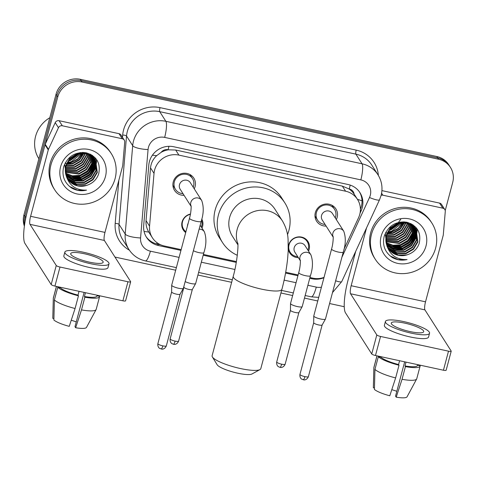 <?xml version="1.0" encoding="UTF-8"?>
<svg xmlns="http://www.w3.org/2000/svg" width="477" height="477" viewBox="0 0 477 477"><rect width="100%" height="100%" fill="white"/><g stroke="black" fill="none" stroke-linecap="round" stroke-linejoin="round"><path stroke-width="0.72" d="M201.771 219.038A10.75 10.255 -32.5 0 1 202.588 226.396A10.75 10.255 -32.5 0 1 201.992 228.072M185.702 232.561A10.75 10.255 -32.5 0 1 183.269 229.956A10.75 10.255 -32.5 0 1 182.077 221.954A10.75 10.255 -32.5 0 1 190.46 214.024M288.311 246.847A10.75 10.255 -32.5 0 1 288.627 245.029A10.75 10.255 -32.5 0 1 297.356 237.033A10.75 10.255 -32.5 0 1 307.945 241.469A10.75 10.255 -32.5 0 1 309.144 249.471A10.75 10.255 -32.5 0 1 308.541 251.146M298.352 257.652A10.75 10.255 -32.5 0 1 289.825 253.031A10.75 10.255 -32.5 0 1 288.293 248.231M184.056 195.32A11.436 10.911 -32.5 0 1 174.534 190.406A11.436 10.911 -32.5 0 1 173.258 181.898A11.436 10.911 -32.5 0 1 182.548 173.389A11.436 10.911 -32.5 0 1 193.811 178.112A11.436 10.911 -32.5 0 1 195.081 186.62A11.436 10.911 -32.5 0 1 194.246 188.814M326.125 226.086A11.436 10.911 -32.5 0 1 316.603 221.173A11.436 10.911 -32.5 0 1 315.327 212.664A11.436 10.911 -32.5 0 1 324.616 204.156A11.436 10.911 -32.5 0 1 335.88 208.878A11.436 10.911 -32.5 0 1 337.156 217.387A11.436 10.911 -32.5 0 1 336.321 219.581M343.935 249.37L358.579 217.667A20.153 19.229 147.5 0 0 359.747 214.423A20.153 19.229 147.5 0 0 357.506 199.422A20.153 19.229 147.5 0 0 345.587 191.205L178.917 155.114A20.153 19.229 147.5 0 0 154.029 173.372L149.551 226.134A20.153 19.229 147.5 0 0 152.39 237.767A20.153 19.229 147.5 0 0 164.309 245.983L181.159 249.632M161.16 152.33A20.153 19.229 -32.5 0 1 168.435 149.808L168.095 149.736A6.72 6.41 147.5 0 0 161.16 152.33L156.7 155.639C153.081 158.99 151.018 163.068 150.517 167.868L146.04 220.63C145.753 224.667 146.648 228.459 148.729 232.013L152.39 237.767M357.506 199.422L354.125 194.121A6.72 6.41 147.5 0 0 349.247 188.964A20.153 4.341 -77.8 0 0 350.19 185.088M349.247 188.964L348.914 188.892A20.153 19.229 -32.5 0 1 354.125 194.121M348.914 188.892L342.337 186.113L175.673 150.022L168.435 149.808M309.949 277.519L312.888 278.157A20.153 19.229 147.5 0 0 324.026 277.405M203.393 254.444L236.407 261.593M285.693 272.266L298.119 274.961M25.031 221.9A20.153 19.229 -32.5 0 1 25.675 217.572L57.777 96.909L56.912 95.555A20.153 19.229 -32.5 0 1 81.215 80.667L437.671 157.863A20.153 19.229 -32.5 0 1 449.59 166.074A20.153 19.229 -32.5 0 0 437.671 157.863L81.215 80.667A20.153 19.229 -32.5 0 0 56.912 95.555L24.81 216.218L56.912 95.555L56.047 94.202A20.153 19.229 -32.5 0 1 80.351 79.313L436.807 156.51A20.153 19.229 -32.5 0 1 448.726 164.72L450.455 167.433A20.153 19.229 -32.5 0 1 452.703 182.435L445.22 210.56M24.536 225.007A20.153 19.229 -32.5 0 1 24.81 216.218A20.153 19.229 -32.5 0 0 24.536 225.007M24.375 226.17A20.153 19.229 -32.5 0 1 23.945 214.859L56.047 94.202M360.034 213.213L361.071 210.965A20.153 19.229 147.5 0 0 362.24 207.722A20.153 19.229 147.5 0 0 359.998 192.72A20.153 19.229 147.5 0 0 348.079 184.504L173.7 146.743A20.153 19.229 147.5 0 0 148.812 165L143.666 225.681A20.153 19.229 147.5 0 0 146.499 237.313A20.153 19.229 147.5 0 0 158.418 245.524L180.956 250.407M359.551 192.052A20.153 19.229 -32.5 0 1 361.375 206.368A20.153 19.229 -32.5 0 1 360.403 209.164M57.777 96.909A20.153 19.229 -32.5 0 1 82.08 82.026L438.536 159.217A20.153 19.229 -32.5 0 1 450.455 167.433M344.245 306.711L329.583 303.533M317.754 300.975L304.475 298.095M292.639 295.537L280.929 292.997M231.637 282.324L197.919 275.02M175.685 270.209L114.957 257.055M309.74 278.294L311.994 278.783A20.153 19.229 147.5 0 0 323.943 277.727M203.19 255.219L236.276 262.386M285.55 273.053L297.91 275.73M160.832 244.88L157.553 244.17A20.153 19.229 -32.5 0 1 146.081 236.628M381.594 193.197L382.87 195.2L442.817 208.181L439.573 203.101A3.357 3.208 -32.5 0 1 441.559 204.466L444.802 209.546A3.357 3.208 147.5 0 0 442.817 208.181M381.916 190.615L439.573 203.101M355.711 251.349L347.918 280.637A26.867 5.79 -77.8 0 0 345.479 312.817L371.738 353.964L376.806 334.914L350.547 293.76A6.72 1.449 102.2 0 1 351.155 285.717L366.545 227.887M451.212 351.191L446.144 370.241A3.357 0.698 -165.1 0 1 443.437 370.224L448.505 351.173A3.357 0.698 14.9 0 0 451.212 351.191A3.357 0.698 14.9 0 0 451.17 351.018L424.918 309.871A6.72 1.449 102.2 0 1 425.526 301.822L443.193 235.423A3.357 3.208 147.5 0 0 443.294 234.857L445.274 211.49A3.357 3.208 147.5 0 0 444.802 209.546M376.806 334.914A3.357 0.698 14.9 0 0 380.551 336.458L375.482 355.508L443.437 370.224M375.482 355.508A3.357 0.698 -165.1 0 1 371.738 353.964M380.551 336.458L448.505 351.173M382.87 195.2A3.357 3.208 147.5 0 0 381.141 195.284M410.184 331.604A16.796 3.482 14.9 0 0 423.713 331.688A16.796 3.482 14.9 0 0 404.782 323.138A16.796 3.482 14.9 0 0 391.253 323.054A16.796 3.482 14.9 0 0 410.184 331.604M404.669 361.828L395.546 396.119L396.208 397.162L402.045 379.31L405.426 366.61L404.991 365.925L405.999 362.115M396.822 391.331A13.434 2.784 14.9 0 0 391.79 389.679M374.946 369.413A22.169 4.597 14.9 0 0 395.636 377.921L389.798 395.773A17.464 3.619 14.9 0 1 374.427 389.453L374.946 369.413L378.327 356.713L380.92 357.273L381.069 356.718M380.92 357.273A19.479 4.037 14.9 0 0 398.575 364.535L399.016 365.221L395.636 377.921M399.589 360.725L398.575 364.535M385.41 321.498L384.396 325.308A22.842 4.734 14.9 0 0 410.142 336.941A22.842 4.734 14.9 0 0 428.543 337.054L429.556 333.244A22.842 4.734 14.9 0 0 403.81 321.611A22.842 4.734 14.9 0 0 385.41 321.498A22.842 4.734 14.9 0 0 411.156 333.131A22.842 4.734 14.9 0 0 429.556 333.244M378.327 356.713A22.169 4.597 14.9 0 0 399.016 365.221M418.699 365.454L418.848 364.899M376.973 355.83L373.896 367.391A22.169 4.597 14.9 0 0 373.861 367.618A22.169 4.597 14.9 0 0 373.867 367.719L373.348 387.759L374.469 387.998M377.027 355.842L373.867 367.719M404.991 365.925A19.479 4.037 14.9 0 0 417.524 365.4L417.721 364.655M405.426 366.61A22.169 4.597 14.9 0 0 420.118 366.092A22.169 4.597 14.9 0 0 420.148 365.77L417.572 365.209M402.045 379.31A22.169 4.597 14.9 0 0 416.654 379.006A22.169 4.597 14.9 0 0 416.737 378.792L420.118 366.092M396.208 397.162A17.464 3.619 14.9 0 0 407.06 396.804L416.654 379.006M371.517 234.207A33.587 32.048 -32.5 0 1 398.796 209.212A33.587 32.048 -32.5 0 1 431.888 223.081A33.587 32.048 -32.5 0 1 435.626 248.088A33.587 32.048 -32.5 0 1 408.348 273.082A33.587 32.048 -32.5 0 1 375.256 259.214A33.587 32.048 -32.5 0 1 371.517 234.207M375.256 259.214L374.391 257.86A33.587 32.048 -32.5 0 1 370.653 232.854A33.587 32.048 -32.5 0 1 397.931 207.859A33.587 32.048 -32.5 0 1 431.023 221.727L431.888 223.081M392.195 257.455C396.81 260.066 401.777 260.77 407.102 259.56C396.697 259.846 389.947 255.147 386.841 245.458A16.796 16.027 -32.5 0 0 388.332 248.487A16.796 16.027 -32.5 0 0 408.097 254.497C413.672 252.44 417.387 248.684 419.253 243.228C421.364 232.43 417.16 225.418 406.631 222.204C395.731 221.113 388.272 225.746 384.247 236.109C382.155 245.071 384.802 252.184 392.195 257.455M426.009 246.007A23.51 22.437 -32.5 0 1 397.657 263.376A23.51 22.437 -32.5 0 1 381.129 236.288A23.51 22.437 -32.5 0 1 409.487 218.919A23.51 22.437 -32.5 0 1 426.009 246.007M387.723 247.444L389.542 249.471L397.085 253.478L405.754 253.227L413.255 248.827L417.602 241.493L416.033 227.553M385.929 232.102L385.279 234.129L387.103 246.555M387.843 247.658L389.816 249.894L397.353 253.901L406.022 253.651L413.523 249.25L417.876 241.917L416.147 229.634L413.696 226.712L406.338 222.992L397.854 223.528L390.526 228.209L386.358 235.823C385.547 238.995 385.708 242.209 386.841 245.458M387.282 246.543L388.463 247.778L395.999 251.784L404.669 251.534L412.176 247.134L416.522 239.8L415.425 228.602M387.384 246.77L388.731 248.201L396.274 252.208L404.943 251.957L412.444 247.557L416.791 240.223L415.574 228.805M386.895 245.607L394.92 250.091L403.59 249.841L411.091 245.44L415.443 238.106L414.781 227.821M386.99 245.846L395.189 250.514L403.858 250.264L411.365 245.864L415.711 238.53L414.948 228.012M386.561 244.629L394.026 248.439L402.51 248.147L410.011 243.747L414.364 236.413L414.078 227.076M386.638 244.88L394.163 248.827L402.779 248.571L410.286 244.17L414.632 236.836L414.257 227.261M386.287 243.616L393.501 246.853L401.431 246.454L408.932 242.054L413.285 234.72L413.315 226.372M386.352 243.872L393.632 247.253L401.7 246.877L409.2 242.477L413.553 235.143L413.511 226.545M386.072 242.554L392.982 245.256L400.352 244.761L407.853 240.36L412.2 233.026L412.486 225.71M386.12 242.823L393.114 245.661L400.62 245.184L408.121 240.784L412.474 233.45L412.694 225.871M385.929 241.457L399.267 243.067L406.774 238.667L411.12 231.333L411.585 225.09M385.959 241.738L399.541 243.491L407.042 239.09L411.389 231.756L411.812 225.239M385.857 240.313L398.188 241.368L405.688 236.974L410.041 229.64L410.608 224.518M385.869 240.599L398.456 241.797L405.963 237.397L410.309 230.063L410.858 224.655M385.869 239.114L397.108 239.675L404.609 235.28L408.962 227.946L409.546 224.005M385.857 239.418L397.377 240.098L404.884 235.704L409.23 228.37L409.821 224.13M385.976 237.85L396.029 237.981L403.53 233.587L407.877 226.253L408.39 223.552M385.941 238.172L396.298 238.405L403.798 234.01L408.151 226.676L408.688 223.659M386.197 236.52L394.944 236.288L402.451 231.894L406.798 224.56L407.125 223.17M386.131 236.86L395.218 236.711L402.719 232.317L407.072 224.983L407.453 223.26M386.555 235.101L393.865 234.595L401.366 230.206L405.712 222.878M386.453 235.471L394.139 235.018L401.64 230.624L406.082 222.944M387.097 233.569L392.786 232.901L399.648 229.103L404.126 222.705M404.269 222.312L404.413 221.9M386.942 233.968L393.054 233.325L400.084 229.377L404.544 222.735M404.675 222.354L404.806 221.936M387.896 231.87L391.706 231.208L402.266 222.699M402.493 222.258L402.683 221.859M387.664 232.311L391.975 231.631L398.289 228.304L402.767 222.681M402.97 222.252L403.143 221.853M389.149 229.878L390.627 229.515L399.959 222.98M400.328 222.449L400.608 222.02M388.773 230.415L390.896 229.938L400.602 222.872M400.924 222.365L401.169 221.954M416.147 229.634L413.428 226.289L406.07 222.568L397.579 223.105L390.258 227.785L386.09 235.399L386.96 246.001M415.306 228.382L414.924 227.726M415.455 228.584L411.83 224.142M415.062 227.94L410.858 223.63M414.674 227.589L414.34 226.909M414.227 226.688L413.845 226.032M414.37 226.891L413.142 224.995M414.841 227.785L414.495 227.112M413.982 226.247L412.987 224.864M413.988 226.837L413.702 226.128M413.595 225.895L413.261 225.216M414.167 227.022L413.869 226.319M413.756 226.092L413.416 225.418M413.237 226.122L412.999 225.382M412.909 225.144L412.73 224.697M413.434 226.295L413.177 225.567M413.088 225.329L412.855 224.774M412.426 225.448L412.235 224.679M412.635 225.609L412.432 224.852M411.544 224.816L411.401 224.017M411.77 224.971L411.615 224.178M410.59 224.232L410.512 223.463M410.834 224.375L410.739 223.57M408.711 223.349L408.735 222.765M407.179 222.837L407.257 222.342M407.501 222.926L407.567 222.419M405.814 222.52L405.921 222.073M406.166 222.592L406.267 222.133M400.746 219.289L396.345 225.359L389.745 229.103M388.218 248.302L390.627 251.164L398.164 255.171L406.833 254.921L408.097 254.497M387.294 233.098L391.229 232.341L398.307 228.739L403.637 222.681M392.792 246.71L399.875 245.888L408.109 241.326L413.541 233.647M393.871 248.404L400.954 247.581L409.188 243.02L414.626 235.34M415.175 233.79L415.795 231.154M415.866 230.653L415.968 229.765M394.95 250.097L402.033 249.274L410.274 244.713L415.705 237.033M416.254 235.483L416.874 232.848M416.952 232.347L417.047 231.458M417.065 231.303L417.101 228.894M385.613 232.979L386.925 232.907M387.402 232.865L391.092 232.126L398.074 228.602L403.381 222.676M403.62 222.27L403.84 221.871M391.712 246.424L399.738 245.679L408.849 240.295L414.119 231.345L414.62 228.984M392.792 248.118L400.817 247.372L409.928 241.988L415.199 233.038L415.7 230.677M415.759 230.242L415.843 229.467M415.849 229.336L415.902 227.404M393.871 249.811L401.902 249.066L411.007 243.681L416.278 234.732L416.779 232.371M390.055 255.869L398.11 259.613L407.102 259.56M259.959 369.597L251.999 373.974A18.472 3.828 -165.1 0 1 237.731 373.205A18.472 3.828 -165.1 0 1 217.107 364.69L212.378 356.933A25.192 5.223 14.9 0 0 240.503 368.548A25.192 5.223 14.9 0 0 259.959 369.597A25.192 5.223 14.9 0 0 260.794 368.673L281.919 289.289A25.192 5.223 -165.1 0 1 261.623 289.163A25.192 5.223 -165.1 0 1 233.229 276.338L212.11 355.717A25.192 5.223 14.9 0 0 212.378 356.933M237.868 243.86A25.192 24.041 147.5 0 1 237.188 229.342A25.192 24.041 147.5 0 1 267.567 210.733A25.192 24.041 147.5 0 1 282.467 221L274.901 209.147A25.192 24.041 147.5 0 0 250.085 198.742A25.192 24.041 147.5 0 0 229.622 217.488A25.192 24.041 147.5 0 0 232.43 236.246L237.916 244.844M237.302 255.296A36.944 35.256 -32.5 0 1 222.52 242.566A36.944 35.256 -32.5 0 1 218.406 215.061A36.944 35.256 -32.5 0 1 248.41 187.568A36.944 35.256 -32.5 0 1 284.811 202.82A36.944 35.256 -32.5 0 1 288.925 230.331A36.944 35.256 -32.5 0 1 287.47 234.684M222.52 242.566L219.277 237.486A36.944 35.256 -32.5 0 1 215.163 209.981A36.944 35.256 -32.5 0 1 245.172 182.488A36.944 35.256 -32.5 0 1 281.573 197.74L284.811 202.82M335.259 217.917A10.077 9.618 147.5 0 0 335.641 216.773A10.077 9.618 147.5 0 0 334.52 209.266A10.077 9.618 147.5 0 0 324.593 205.104A10.077 9.618 147.5 0 0 316.406 212.605A10.077 9.618 147.5 0 0 317.533 220.106A10.077 9.618 147.5 0 0 325.064 224.423M333.137 236.842C333.226 234.988 333.59 242.077 331.587 249A6.046 1.252 -165.1 0 0 338.032 251.999A6.046 1.252 -165.1 0 0 338.402 252.077A6.046 1.252 -165.1 0 0 343.267 252.112C345.795 244.302 345.956 237.337 343.744 231.214L332.415 213.469A6.046 5.772 147.5 0 0 321.552 215.467A6.046 5.772 147.5 0 0 322.225 219.969L333.179 237.141M343.267 252.112L325.457 319.041A6.046 1.252 -165.1 0 1 325.433 319.107A6.046 1.252 -165.1 0 1 320.592 319.012A6.046 1.252 -165.1 0 1 313.848 316.239A6.046 1.252 -165.1 0 1 313.765 316.001A6.046 1.252 -165.1 0 1 313.777 315.935L331.587 249M322.148 324.962A4.365 0.906 -165.1 0 1 322.13 325.01A4.365 0.906 -165.1 0 1 318.63 324.938A4.365 0.906 -165.1 0 1 313.759 322.935A4.365 0.906 -165.1 0 1 313.699 322.768A4.365 0.906 -165.1 0 1 313.705 322.714M193.191 187.151A10.077 9.618 147.5 0 0 193.573 186.006A10.077 9.618 147.5 0 0 192.452 178.499A10.077 9.618 147.5 0 0 182.524 174.338A10.077 9.618 147.5 0 0 174.338 181.838A10.077 9.618 147.5 0 0 175.458 189.339A10.077 9.618 147.5 0 0 182.995 193.656M191.068 206.076C191.158 204.222 191.515 211.311 189.512 218.233A6.046 1.252 -165.1 0 0 195.964 221.233A6.046 1.252 -165.1 0 0 196.327 221.31A6.046 1.252 -165.1 0 0 201.199 221.346C203.727 213.535 203.888 206.571 201.67 200.447L190.347 182.703A6.046 5.772 147.5 0 0 179.483 184.706A6.046 5.772 147.5 0 0 180.157 189.202L191.11 206.374M201.199 221.346L183.389 288.275A6.046 1.252 -165.1 0 1 183.365 288.341A6.046 1.252 -165.1 0 1 178.517 288.245A6.046 1.252 -165.1 0 1 171.78 285.473A6.046 1.252 -165.1 0 1 171.696 285.234A6.046 1.252 -165.1 0 1 171.702 285.168L189.512 218.233M180.079 294.196A4.365 0.906 -165.1 0 1 180.062 294.243A4.365 0.906 -165.1 0 1 176.562 294.172A4.365 0.906 -165.1 0 1 171.69 292.168A4.365 0.906 -165.1 0 1 171.631 292.002A4.365 0.906 -165.1 0 1 171.637 291.948M307.903 250.145A10.077 9.618 147.5 0 0 308.285 248.994A10.077 9.618 147.5 0 0 307.164 241.493A10.077 9.618 147.5 0 0 297.237 237.331A10.077 9.618 147.5 0 0 289.05 244.832A10.077 9.618 147.5 0 0 290.171 252.333A10.077 9.618 147.5 0 0 297.708 256.65M310.426 275.73L302.209 306.598A6.046 1.252 -165.1 0 1 302.185 306.657A6.046 1.252 -165.1 0 1 297.344 306.562A6.046 1.252 -165.1 0 1 290.6 303.789A6.046 1.252 -165.1 0 1 290.517 303.551A6.046 1.252 -165.1 0 1 290.529 303.485L298.739 272.623A6.046 1.252 -165.1 0 0 305.191 275.623A6.046 1.252 -165.1 0 0 305.554 275.7A6.046 1.252 -165.1 0 0 310.426 275.73C312.954 267.925 313.109 260.961 310.897 254.837L305.059 245.691A6.046 5.772 147.5 0 0 294.196 247.694A6.046 5.772 147.5 0 0 294.869 252.196L300.337 260.764M285.145 364.207C283.702 367.767 280.5 367.57 280.893 367.451L279.999 367.35A4.365 0.942 -77.8 0 0 281.627 364.184A4.365 0.906 -165.1 0 0 285.145 364.207L298.894 312.536A4.365 0.906 -165.1 0 1 298.882 312.56A4.365 0.906 -165.1 0 1 295.382 312.495A4.365 0.906 -165.1 0 1 290.511 310.491A4.365 0.906 -165.1 0 1 290.451 310.318A4.365 0.906 -165.1 0 1 290.457 310.271M201.348 227.07A10.077 9.618 147.5 0 0 201.735 225.919A10.077 9.618 147.5 0 0 201.491 220.201M190.406 214.31A10.077 9.618 147.5 0 0 182.5 221.757A10.077 9.618 147.5 0 0 183.621 229.258A10.077 9.618 147.5 0 0 185.929 231.721M188.165 223.308A6.046 5.772 147.5 0 0 187.449 226.003M193.388 250.711A6.046 1.252 -165.1 0 0 198.635 252.548A6.046 1.252 -165.1 0 0 199.004 252.625A6.046 1.252 -165.1 0 0 203.87 252.655L195.659 283.523A6.046 1.252 -165.1 0 1 195.636 283.582A6.046 1.252 -165.1 0 1 190.788 283.487A6.046 1.252 -165.1 0 1 185.171 281.573M178.595 341.133C177.152 344.692 173.95 344.495 174.343 344.376L173.449 344.275A4.365 0.942 -77.8 0 0 175.077 341.109A4.365 0.906 -165.1 0 0 178.595 341.133L192.338 289.461A4.365 0.906 -165.1 0 1 192.326 289.485A4.365 0.906 -165.1 0 1 188.832 289.42A4.365 0.906 -165.1 0 1 183.961 287.416A4.365 0.906 -165.1 0 1 183.901 287.243A4.365 0.906 -165.1 0 1 183.907 287.196M62.32 125.779A3.357 3.208 147.5 0 0 58.462 127.723L48.469 149.355A3.357 3.208 147.5 0 0 48.272 149.897L45.035 144.817A3.357 3.208 -32.5 0 1 45.226 144.275L55.219 122.637A3.357 3.208 -32.5 0 1 59.076 120.699L62.32 125.779L122.261 138.759L119.023 133.679A3.357 3.208 -32.5 0 1 121.009 135.051L124.253 140.131A3.357 3.208 147.5 0 0 122.261 138.759M59.076 120.699L119.023 133.679M45.035 144.817L27.362 211.222A26.867 5.79 -77.8 0 0 24.929 243.395L51.182 284.548L56.25 265.498L29.997 224.345A6.72 1.449 102.2 0 1 30.606 216.302L48.272 149.897M130.662 281.77L125.588 300.82A3.357 0.698 -165.1 0 1 122.887 300.802L127.955 281.752A3.357 0.698 14.9 0 0 130.662 281.77A3.357 0.698 14.9 0 0 130.62 281.603L104.362 240.45A6.72 1.449 102.2 0 1 104.976 232.406L122.643 166.002A3.357 3.208 147.5 0 0 122.738 165.441L124.724 142.068A3.357 3.208 147.5 0 0 124.253 140.131M56.25 265.498A3.357 0.698 14.9 0 0 59.995 267.037L54.927 286.087L122.887 300.802M54.927 286.087A3.357 0.698 -165.1 0 1 51.182 284.548M59.995 267.037L127.955 281.752M89.628 262.183A16.796 3.482 14.9 0 0 103.157 262.272A16.796 3.482 14.9 0 0 84.226 253.716A16.796 3.482 14.9 0 0 70.697 253.633A16.796 3.482 14.9 0 0 89.628 262.183M84.119 292.407L74.99 326.697L75.658 327.741L81.495 309.895L84.87 297.195L84.435 296.503L85.449 292.699M76.266 321.909A13.434 2.784 14.9 0 0 71.24 320.264M54.39 299.991A22.169 4.597 14.9 0 0 75.08 308.506L69.243 326.351A17.464 3.619 14.9 0 1 53.877 320.031L54.39 299.991L57.771 287.291L60.37 287.858L60.519 287.297M60.37 287.858A19.479 4.037 14.9 0 0 78.025 295.12L78.461 295.806L75.08 308.506M79.039 291.31L78.025 295.12M64.86 252.077L63.846 255.887A22.842 4.734 14.9 0 0 89.587 267.519A22.842 4.734 14.9 0 0 107.987 267.633L109 263.823A22.842 4.734 14.9 0 0 83.254 252.196A22.842 4.734 14.9 0 0 64.86 252.077A22.842 4.734 14.9 0 0 90.6 263.709A22.842 4.734 14.9 0 0 109 263.823M57.771 287.291A22.169 4.597 14.9 0 0 78.461 295.806M98.149 296.038L98.298 295.478M56.417 286.409L53.341 297.976A22.169 4.597 14.9 0 0 53.311 298.203A22.169 4.597 14.9 0 0 53.311 298.298L52.798 318.338L53.913 318.582M56.471 286.421L53.311 298.298M84.435 296.503A19.479 4.037 14.9 0 0 96.968 295.984L97.165 295.233M84.87 297.195A22.169 4.597 14.9 0 0 99.568 296.676A22.169 4.597 14.9 0 0 99.598 296.348L97.022 295.794M81.495 309.895A22.169 4.597 14.9 0 0 96.104 309.585A22.169 4.597 14.9 0 0 96.187 309.376L99.568 296.676M75.658 327.741A17.464 3.619 14.9 0 0 86.504 327.383L96.104 309.585M38.875 158.746A30.23 28.847 -32.5 0 1 35.584 136.35A30.23 28.847 -32.5 0 1 49.787 117.747M50.961 164.786A33.587 32.048 -32.5 0 1 78.24 139.791A33.587 32.048 -32.5 0 1 111.332 153.66A33.587 32.048 -32.5 0 1 115.07 178.672A33.587 32.048 -32.5 0 1 87.792 203.661A33.587 32.048 -32.5 0 1 54.7 189.792A33.587 32.048 -32.5 0 1 50.961 164.786M54.7 189.792L53.835 188.439A33.587 32.048 -32.5 0 1 50.097 163.432A33.587 32.048 -32.5 0 1 77.375 138.437A33.587 32.048 -32.5 0 1 110.467 152.306L111.332 153.66M71.639 188.033C76.254 190.651 81.221 191.349 86.546 190.138C76.141 190.43 69.392 185.732 66.291 176.043A16.796 16.027 -32.5 0 0 67.776 179.066A16.796 16.027 -32.5 0 0 87.541 185.082C93.116 183.025 96.837 179.263 98.697 173.807C100.814 163.009 96.604 156.003 86.075 152.783C75.181 151.692 67.716 156.331 63.697 166.694C61.599 175.649 64.252 182.769 71.639 188.033M105.453 176.585A23.51 22.437 -32.5 0 1 77.101 193.954A23.51 22.437 -32.5 0 1 60.579 166.867A23.51 22.437 -32.5 0 1 88.931 149.504A23.51 22.437 -32.5 0 1 105.453 176.585M67.168 178.022L68.992 180.056L76.529 184.056L85.198 183.806L92.699 179.406L97.052 172.078L95.454 160.004M65.373 162.681L64.723 164.708L66.553 177.14M67.287 178.243L69.26 180.479L76.797 184.48L85.466 184.229L92.973 179.829L97.32 172.501L95.591 160.212L93.146 157.297L85.788 153.576L77.298 154.107L69.976 158.787L65.808 166.401C64.997 169.579 65.158 172.793 66.291 176.043M66.726 177.122L67.913 178.362L75.449 182.363L84.119 182.113L91.62 177.712L95.972 170.378L94.869 159.187M66.834 177.355L68.181 178.786L75.718 182.786L84.387 182.536L91.888 178.136L96.241 170.802L95.018 159.384M66.345 176.192L74.37 180.67L83.04 180.419L90.541 176.019L94.887 168.685L94.225 158.4M66.434 176.424L74.639 181.093L83.308 180.843L90.809 176.442L95.161 169.108L94.392 158.597M66.011 175.214L73.476 179.018L81.955 178.726L89.461 174.326L93.808 166.992L93.522 157.66M66.088 175.458L73.607 179.412L82.229 179.149L89.73 174.749L94.076 167.415L93.707 157.839M65.737 174.194L72.945 177.438L80.875 177.033L88.376 172.632L92.729 165.298L92.759 156.951M65.796 174.451L73.076 177.832L81.144 177.456L88.65 173.056L92.997 165.722L92.955 157.124M65.522 173.139L72.426 175.84L79.796 175.339L87.297 170.939L91.65 163.605L91.93 156.289M65.57 173.407L72.558 176.24L80.064 175.763L87.571 171.362L91.918 164.028L92.144 156.45M65.379 172.036L78.717 173.646L86.218 169.246L90.57 161.912L91.029 155.669M65.409 172.316L78.985 174.069L86.486 169.669L90.839 162.335L91.262 155.824M65.307 170.891L77.638 171.953L85.139 167.552L89.485 160.218L90.052 155.103M65.313 171.183L77.906 172.376L85.407 167.976L89.759 160.642L90.308 155.24M65.319 169.693L76.553 170.259L84.059 165.859L88.406 158.525L88.996 154.584M65.307 169.997L76.827 170.683L84.328 166.282L88.674 158.948L89.271 154.709M65.427 168.435L75.473 168.566L82.974 164.166L87.327 156.832L87.84 154.131M65.391 168.757L75.742 168.989L83.248 164.589L87.595 157.255L88.138 154.238M65.647 167.105L74.394 166.872L81.895 162.472L86.248 155.138L86.57 153.755M65.576 167.445L74.662 167.296L82.163 162.895L86.516 155.562L86.897 153.838M66.005 165.686L73.315 165.179L80.81 160.785L85.162 153.463M65.898 166.05L73.583 165.602L81.084 161.202L85.526 153.522M66.541 164.154L72.23 163.486L79.099 159.688L83.57 153.284M83.719 152.896L83.863 152.485M66.386 164.547L72.504 163.909L79.534 159.956L83.988 153.32M84.125 152.932L84.256 152.515M67.346 162.448L71.151 161.792L81.716 153.278M81.943 152.837L82.133 152.437M67.114 162.895L71.425 162.216L77.739 158.889L82.211 153.26M82.414 152.837L82.593 152.431M68.599 160.457L70.071 160.099L79.403 153.564M79.778 153.028L80.053 152.598M68.223 160.993L70.34 160.522L80.047 153.451M80.369 152.95L80.619 152.533M95.299 159.92L92.878 156.873L85.52 153.153L77.03 153.683L69.708 158.364L65.534 165.978L66.41 176.585M94.75 158.96L94.374 158.31M94.899 159.163L91.28 154.727M94.512 158.519L90.302 154.208M94.124 158.173L93.79 157.493M93.671 157.267L93.295 156.617M93.82 157.47L92.592 155.574M94.285 158.364L93.939 157.69M93.432 156.826L92.431 155.448M93.438 157.416L93.146 156.706M93.045 156.48L92.711 155.794M93.611 157.601L93.313 156.903M93.206 156.671L92.86 155.997M92.687 156.7L92.443 155.961M92.353 155.723L92.18 155.275M92.878 156.879L92.627 156.146M92.532 155.907L92.299 155.359M91.87 156.027L91.679 155.258M92.085 156.194L91.876 155.43M90.994 155.401L90.851 154.596M91.22 155.55L91.065 154.757M90.034 154.816L89.956 154.047M90.284 154.953L90.183 154.154M88.162 153.928L88.185 153.344M86.629 153.415L86.701 152.92M86.951 153.511L87.011 152.998M85.258 153.099L85.365 152.658M85.616 153.171L85.711 152.718M77.673 153.988L69.189 159.688M67.662 178.887L70.071 181.749L77.608 185.75L86.277 185.499L87.541 185.082M66.744 163.683L70.679 162.919L77.751 159.318L83.081 153.266M72.236 177.289L79.319 176.466L87.559 171.905L92.991 164.231M73.321 178.982L80.398 178.159L88.639 173.598L94.07 165.924M94.625 164.368L95.239 161.733M95.317 161.238L95.418 160.35M95.43 160.189L95.483 158.131M74.4 180.676L81.484 179.859L89.718 175.292L95.15 167.618M95.704 166.062L96.324 163.426M96.396 162.931L96.497 162.043M96.509 161.882L96.551 159.479M65.057 163.557L66.375 163.492M66.852 163.444L70.542 162.711L77.518 159.181L82.825 153.26M83.064 152.849L83.284 152.449M71.156 177.003L79.188 176.257L88.293 170.873L93.564 161.924L94.064 159.562M72.236 178.696L80.267 177.951L89.372 172.567L94.643 163.617L95.15 161.256M95.209 160.821L95.287 160.051M95.311 159.771L95.346 157.988M73.315 180.389L81.346 179.644L90.457 174.26L95.728 165.31L96.229 162.949M69.499 186.453L77.554 190.198L86.546 190.138M152.413 155.192A20.153 4.871 4.8 0 0 156.7 155.639M156.718 243.968A20.153 4.341 -77.8 0 0 157.112 242.775M357.41 199.267A20.153 3.363 24.8 0 0 362.025 200.769M144.054 231.428A20.153 4.871 4.8 0 0 148.729 232.013M168.095 149.736A20.153 4.341 -77.8 0 0 168.941 146.302M342.337 186.113L345.587 191.205M146.04 220.63L149.551 226.134M150.517 167.868L154.029 173.372M175.673 150.022L178.917 155.114M80.351 79.313L82.08 82.026M436.807 156.51L438.536 159.217M23.945 214.859L25.675 217.572M341.89 257.3L369.496 197.526A13.434 12.819 147.5 0 0 370.277 195.361A13.434 12.819 147.5 0 0 360.839 179.883L164.66 137.4A13.434 12.819 147.5 0 0 148.454 147.321A13.434 12.819 147.5 0 0 148.067 149.569L140.572 237.945A13.434 12.819 147.5 0 0 150.404 251.176L179.096 257.389M140.572 237.945A13.434 3.244 4.8 0 1 125.195 234.028L132.689 145.652A26.867 25.639 -32.5 0 1 133.477 141.156A26.867 25.639 -32.5 0 1 165.877 121.307L362.055 163.796A26.867 25.639 -32.5 0 1 377.951 174.743L371.792 165.09A26.867 25.639 147.5 0 0 355.896 154.143L159.717 111.654A26.867 25.639 147.5 0 0 127.317 131.503A26.867 25.639 147.5 0 0 126.53 135.999L119.035 224.381A26.867 25.639 147.5 0 0 122.816 239.889L128.969 249.543A26.867 25.639 -32.5 0 1 125.195 234.028L119.035 224.381A3.357 0.811 -175.2 0 0 115.195 223.397L118.851 180.246M122.488 137.37L122.684 135.021A30.23 28.847 -32.5 0 1 160.022 107.635L356.2 150.118A3.357 0.721 -77.8 0 0 355.896 154.143L362.055 163.796A13.434 2.898 102.2 0 1 360.839 179.883M122.684 135.021A3.357 0.811 -175.2 0 1 126.53 135.999L132.689 145.652A13.434 3.244 4.8 0 0 148.067 149.569M356.2 150.118A30.23 28.847 -32.5 0 1 378.362 175.411M129.404 250.192A30.23 28.847 -32.5 0 1 115.195 223.397M164.66 137.4A13.434 2.898 102.2 0 0 165.877 121.307L159.717 111.654A3.357 0.721 -77.8 0 1 160.022 107.635M201.33 262.207L234.893 269.475M284.131 280.136L296.05 282.718M307.886 285.282L316.287 287.1A13.434 12.819 147.5 0 0 321.42 287.202M150.404 251.176A13.434 2.898 102.2 0 1 145.402 260.919L176.371 267.627M316.287 287.1A13.434 2.898 102.2 0 1 311.284 296.843L318.708 297.392M335.635 280.804A13.434 2.242 24.8 0 0 341.741 281.585L379.537 199.768A13.434 2.242 24.8 0 1 369.496 197.526M360.397 209.922L361.071 210.965M311.386 277.835L311.994 278.783M157.553 244.17L158.418 245.524M350.547 293.76L424.918 309.871M351.155 285.717L425.526 301.822M299.955 374.409C299.437 377.867 301.828 379.346 301.685 379.126L304.141 379.901C303.748 380.02 306.949 380.217 308.392 376.657A4.365 0.906 -165.1 0 1 304.875 376.633A4.365 0.906 -165.1 0 1 299.955 374.409L313.699 322.738M303.247 379.799A4.365 0.942 -77.8 0 0 304.875 376.633M343.744 231.214A6.046 5.772 147.5 0 0 333.167 237.009M157.881 343.643C157.368 347.101 159.759 348.58 159.616 348.359L162.073 349.134C161.679 349.253 164.881 349.45 166.324 345.891A4.365 0.906 -165.1 0 1 162.806 345.867A4.365 0.906 -165.1 0 1 157.881 343.643L171.631 291.972M161.178 349.033A4.365 0.942 -77.8 0 0 162.806 345.867M201.67 200.447A6.046 5.772 147.5 0 0 191.098 206.243M310.897 254.837A6.046 5.772 147.5 0 0 300.319 260.627M281.627 364.184A4.365 0.906 -165.1 0 1 276.708 361.96L290.451 310.294M200.167 225.216L204.347 231.762A6.046 5.772 147.5 0 0 199.118 229.175M175.077 341.109A4.365 0.906 -165.1 0 1 170.152 338.885L183.901 287.22M29.997 224.345L104.362 240.45M30.606 216.302L104.976 232.406M45.226 144.275L48.469 149.355M58.462 127.723L55.219 122.637M379.537 199.768L381.105 195.427C382.942 188.063 381.886 181.171 377.951 174.743M128.969 249.543C132.91 255.511 138.39 259.303 145.402 260.919M198.605 272.445L232.323 279.743M281.615 290.421L293.331 292.956M305.161 295.519L311.284 296.843M332.505 292.562L341.741 281.585M373.574 378.845L373.861 367.618M282.467 221C285.997 227.141 287.869 233.39 288.084 239.764L288.197 250.95L287.703 257.801C286.683 268.068 284.751 278.562 281.919 289.289M237.784 243.037C238.536 245.261 237.051 263.244 233.229 276.338M334.52 209.266L331.962 205.259M313.699 322.768L313.765 316.001M317.533 220.106L314.975 216.099M322.13 325.01L325.433 319.107M308.392 376.657L322.142 324.986M192.452 178.499L189.894 174.493M171.631 292.002L171.696 285.234M175.458 189.339L172.907 185.332M180.062 294.243L183.365 288.341M166.324 345.891L180.073 294.22M307.164 241.493L305.459 238.822M290.451 310.318L290.517 303.551M290.171 252.333L288.472 249.662M298.739 272.623C300.743 265.701 300.385 258.612 300.289 260.466M298.882 312.56L302.185 306.657M276.708 361.96C276.189 365.418 278.58 366.896 278.437 366.676L279.999 367.35M203.87 252.655C206.398 244.85 206.559 237.886 204.347 231.762M183.901 287.243L183.907 286.319M183.621 229.258L181.916 226.587M192.326 289.485L195.636 283.582M170.152 338.885C169.639 342.343 172.03 343.822 171.887 343.601L173.449 344.275M53.019 309.43L53.311 298.203M95.591 160.212L95.322 159.789"/></g></svg>
